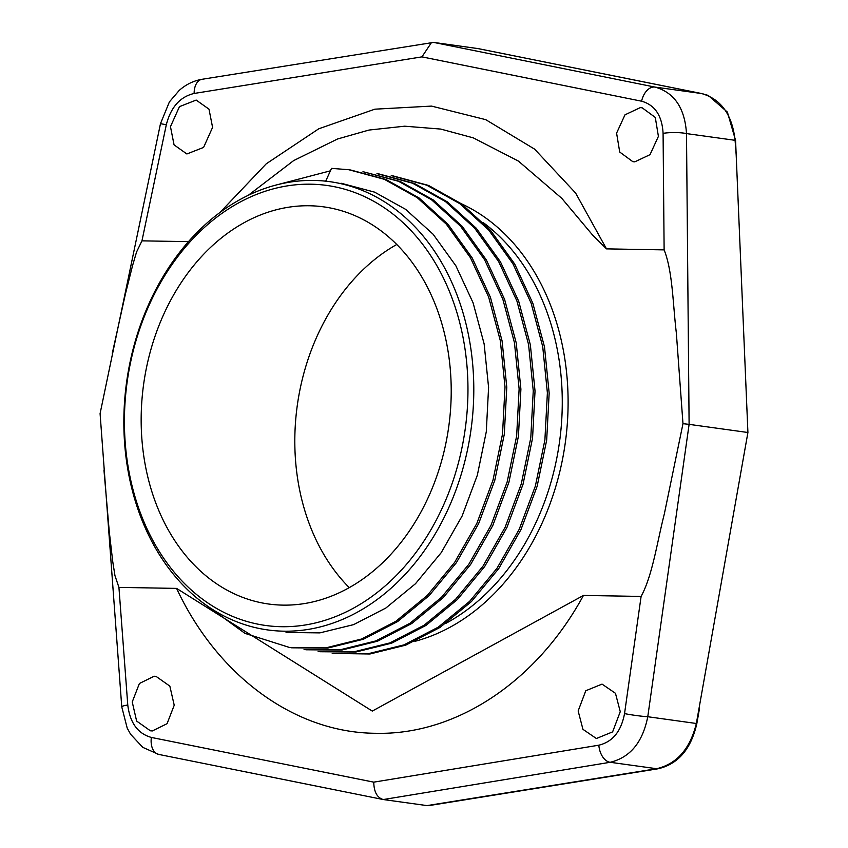 <?xml version="1.0" encoding="UTF-8"?>
<svg xmlns="http://www.w3.org/2000/svg" width="848" height="848" viewBox="0 0 848 848"><rect width="100%" height="100%" fill="white"/><g stroke="black" fill="none" stroke-linecap="round" stroke-linejoin="round"><path stroke-width="1.27" d="M103.954 470.057L109.275 531.707L112.72 561.44L114.957 575.622L118.932 587.388L176.575 588.395C217.756 676.407 295.019 732.704 375.367 733.287C455.673 735.481 536.551 681.919 583.466 595.434L641.109 596.43C652.547 575.304 657.073 542.296 664.323 513.973L682.979 423.682L689.106 424.36L686.498 133.592C684.824 108.035 674.33 92.538 655.016 87.09L433.582 42.4L202.015 79.299C193.524 80.761 185.913 84.471 179.193 90.45L169.399 101.887L160.484 123.66L100.085 413.591L121.752 706.85L127.189 728.061L130.581 734.251L142.761 747.353L158.714 754.413L383.296 799.547L610.168 762.288C630.159 757.497 642.689 742.307 647.766 716.73L689.106 424.36L747.915 432.501L696.356 723.45C690.092 748.869 676.852 763.953 656.628 768.712L427.01 805.6L383.296 799.547C377.148 797.777 373.968 791.979 373.756 782.153L598.836 745.191C612.638 741.862 621.202 731.326 624.541 713.603L641.109 596.43M154.135 676.238L139.401 683.499L132.235 701.964L136.623 721.054L150.393 730.796L152.333 730.944L167.067 723.683L174.222 705.229L169.844 686.127L156.074 676.397L154.135 676.238M578.145 710.953L582.947 729.333L596.367 738.513L612.616 731.888L620.259 711.673L615.457 693.293L602.048 684.113L585.788 690.738L578.145 710.953M429.035 805.579L658.165 768.754C678.22 764.048 691.109 748.985 696.833 723.556L699.483 708.536M477.721 48.516L701.879 93.587L708.239 95.432L727.393 112.106L735.566 140.344L747.915 432.501M708.239 95.432L707.688 95.22M478.124 48.612L433.582 42.4M477.307 48.453L701.476 93.524C721.012 98.993 732.216 114.597 735.078 140.312L736.223 155.428M429.989 805.346L427.01 805.6M176.575 588.395L372.283 711.08L583.466 595.434M188.436 241.648L141.955 240.843L136.56 252.004L132.564 265.572L125.387 294.108L112.286 353.33M682.979 423.682L676.344 332.946C672.867 304.443 672.729 271.36 664.122 249.884L606.49 248.877L592.286 234.695L561.758 198.305L518.414 161.088L473.279 137.864L440.748 129.076L404.666 126.193L368.965 130.062L337.536 138.998L293.684 160.569L248.4 195.22M606.49 248.877L575.601 193.015L534.611 149.142L485.703 119.642L431.515 106.095L374.88 109.18L318.816 128.758L266.24 163.812L220.067 212.382M212.583 127.391L209 109.169L196.174 100.075L179.469 106.636L170.469 126.659L174.063 144.87L186.878 153.976L203.594 147.414L212.583 127.391M634.781 161.841L650.024 154.654L658.408 136.358L655.292 117.437L642.148 107.791L640.219 107.643L624.987 114.83L616.591 133.125L619.718 152.046L632.852 161.692L634.781 161.841M664.122 249.884L663.083 133.348C662.097 115.688 654.942 104.972 641.618 101.209L421.933 56.869L431.579 42.421M473.152 408.831A226.278 173.84 97.9 0 1 267.809 629.947A226.278 173.84 97.9 0 1 124.486 402.789A226.278 173.84 97.9 0 1 329.83 181.673A226.278 173.84 97.9 0 1 473.152 408.831M467.333 408.407A222.134 170.66 97.9 0 1 281.494 626.704A222.134 170.66 97.9 0 1 125.048 402.482A222.134 170.66 97.9 0 1 310.887 184.196A222.134 170.66 97.9 0 1 467.333 408.407M450.648 408.121A200.478 154.029 97.9 0 1 268.721 604.03A200.478 154.029 97.9 0 1 141.733 402.768A200.478 154.029 97.9 0 1 323.66 206.859A200.478 154.029 97.9 0 1 450.648 408.121M396.747 244.5A200.478 154.029 -82.1 0 0 295.38 424.032A200.478 154.029 -82.1 0 0 349.281 587.653M341.034 183.221L374.572 192.136L405.651 209.361L433.095 234.228L455.864 265.784L473.089 302.81L484.134 343.896L488.586 387.441L486.286 431.77L477.339 475.187L462.118 516.008L441.214 552.663L415.456 583.742L385.851 608.037L353.574 624.637L319.866 632.884L286.062 632.47M350.563 169.971L386.116 179.553L419.05 197.934L448.115 224.423L472.219 257.983L490.441 297.33L502.101 340.96L506.775 387.207L504.306 434.271L494.776 480.371L478.601 523.725L456.404 562.659L429.056 595.699L397.627 621.563L363.336 639.265L327.529 648.126L291.574 647.798M304.072 649.536L339.995 649.822L375.781 640.94L410.05 623.216L441.458 597.342L468.796 564.312L490.971 525.368L507.136 482.035L516.655 435.957L519.124 388.893L514.45 342.677L502.79 299.058L484.579 259.711L460.496 226.162L431.441 199.683L398.528 181.292L362.986 171.688L400.298 181.536L433.222 199.927L462.266 226.405L486.36 259.965L504.571 299.302L516.231 342.921L520.905 389.147L518.435 436.201L508.917 482.279L492.752 525.622L470.576 564.556L443.239 597.596L411.831 623.471L377.561 641.183L341.776 650.066L305.852 649.78M378.696 173.872L414.312 183.433L447.246 201.813L476.322 228.271L500.437 261.82L518.669 301.167L530.35 344.797L535.035 391.034L532.565 438.098L523.057 484.197L506.892 527.562L484.696 566.506L457.358 599.557L425.94 625.432L391.649 643.155L355.853 652.027L319.919 651.73M392.783 175.822L428.569 185.447L461.492 203.849L490.547 230.338L514.63 263.908L532.841 303.266L544.501 346.896L549.165 393.122L546.674 440.186L537.144 486.275L520.969 529.618L498.772 568.542L471.424 601.571L439.995 627.435L405.715 645.137L369.919 653.988L332.215 653.426L368.138 653.744L403.934 644.883L438.215 627.191L469.644 601.327L496.992 568.298L519.188 529.364L535.374 486.031L544.893 439.942L547.384 392.878L542.72 346.641L531.071 303.012L512.86 263.664L488.766 230.094L459.711 203.605L426.798 185.203L391.257 175.6M325.706 181.165L331.526 168.37L348.782 169.717L384.335 179.31L417.269 197.69L446.334 224.169L470.439 257.728L488.66 297.086L500.331 340.716L505.005 386.953L502.525 434.028L492.995 480.127L476.82 523.47L454.623 562.415L427.275 595.455L395.846 621.319L361.555 639.021L325.749 647.883L289.815 647.565L244.966 633.371L205.258 604.486M278.706 184.355L330.402 170.83M376.968 173.617L412.531 183.189L445.465 201.559L474.541 228.027L498.656 261.576L516.888 300.923L528.569 344.542L533.254 390.78L530.784 437.854L521.276 483.954L505.111 527.308L482.915 566.263L455.577 599.313L424.159 625.188L389.879 642.911L354.072 651.783L318.138 651.487M118.932 587.388L127.772 704.995C129.945 722.825 137.811 733.647 151.368 737.442L373.756 782.153M701.879 93.587A16.706 10.589 101.4 0 0 701.476 93.524L655.016 87.09A16.706 10.78 -78.6 0 0 641.618 101.209M735.566 140.344A16.706 1.791 175.7 0 0 735.078 140.312L686.498 133.592A16.706 3.127 -0.5 0 0 663.083 133.348M696.833 723.556L647.766 716.73A16.706 1.166 8 0 1 624.541 713.603M658.175 768.754A16.706 10.314 -99.1 0 1 656.628 768.712L610.168 762.288A16.706 10.505 80.7 0 1 598.836 745.191M127.772 704.995A16.706 1.791 175.7 0 0 121.752 706.85M151.368 737.442A16.706 10.589 101.4 0 0 158.714 754.413M461.407 203.785A228.345 175.43 97.9 0 1 566.443 433.392A228.345 175.43 97.9 0 1 414.852 641.353M421.933 56.869L194.139 93.46C180.115 96.746 170.83 107.177 166.314 124.751L141.955 240.843M166.314 124.751L160.484 123.66M194.139 93.46A16.706 10.314 -99.1 0 1 202.015 79.299M483.508 222.801A224.201 172.25 97.9 0 1 561.005 429.12A224.201 172.25 97.9 0 1 445.974 623.301"/></g></svg>
